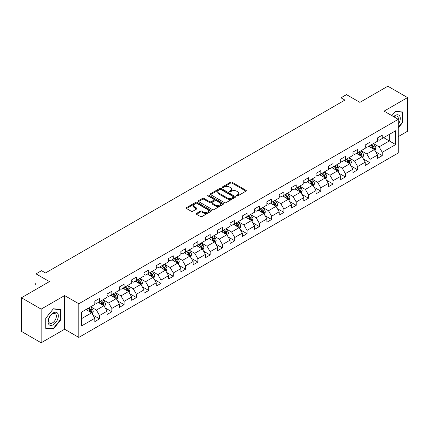 <?xml version="1.0" encoding="UTF-8"?>
<svg xmlns="http://www.w3.org/2000/svg" width="429" height="429" viewBox="0 0 429 429"><rect width="100%" height="100%" fill="white"/><g stroke="black" fill="none" stroke-linecap="round" stroke-linejoin="round"><path stroke-width="0.64" d="M236.663 195.908A0.767 0.44 0 0 0 237.746 195.908L245.962 191.162A1.094 0.633 0 0 0 246.284 190.717A1.094 0.633 0 0 0 245.962 190.267L232.041 182.234A1.094 0.633 0 0 0 230.496 182.234L222.276 186.974A0.767 0.44 0 0 0 222.056 187.291A0.767 0.44 0 0 0 222.276 187.602A0.767 0.44 0 0 0 223.359 187.602L224.426 186.985A3.502 2.022 0 0 1 229.376 186.985L230.534 187.655A3.502 2.022 0 0 1 231.558 189.087A3.502 2.022 0 0 1 230.534 190.514L229.472 191.13A0.767 0.44 0 0 0 229.247 191.441A0.767 0.44 0 0 0 229.472 191.752A0.767 0.44 0 0 0 230.555 191.752L231.617 191.141A3.502 2.022 0 0 1 236.567 191.141L237.725 191.811A3.502 2.022 0 0 1 238.755 193.238A3.502 2.022 0 0 1 237.725 194.669L236.663 195.281A0.767 0.44 0 0 0 236.438 195.592A0.767 0.44 0 0 0 236.663 195.908L236.663 195.281M196.541 213.401A1.094 0.633 0 0 0 196.219 213.846A1.094 0.633 0 0 0 196.541 214.291L200.45 216.548A1.094 0.633 0 0 0 201.995 216.548L211.122 211.277A1.094 0.633 0 0 0 211.443 210.832A1.094 0.633 0 0 0 211.122 210.387L197.201 202.349A1.094 0.633 0 0 0 195.651 202.349L186.524 207.615A1.094 0.633 0 0 0 186.207 208.065A1.094 0.633 0 0 0 186.524 208.51L191.243 211.234A1.094 0.633 0 0 0 192.793 211.234L196.697 208.977A1.094 0.633 0 0 0 197.018 208.532A1.094 0.633 0 0 0 196.697 208.086L194.358 206.735A2.928 1.689 0 0 1 193.5 205.539A2.928 1.689 0 0 1 195.308 203.979A2.928 1.689 0 0 1 198.493 204.349L207.657 209.636A2.928 1.689 0 0 1 208.515 210.832A2.928 1.689 0 0 1 206.708 212.393A2.928 1.689 0 0 1 203.523 212.028L201.995 211.143A1.094 0.633 0 0 0 200.45 211.143L196.541 213.401L196.541 214.291M398.251 136.615L407.55 131.247L407.55 97.587L387.854 86.213L359.877 102.359L346.482 94.627L340.969 97.812L344.905 100.086L45.485 272.957L41.543 270.683L36.025 273.868L36.025 289.334M41.146 309.121L41.146 342.787L64.629 329.231L64.629 295.565L41.146 309.121L21.45 297.753L49.421 281.601L36.025 273.868M64.629 295.565L78.813 303.753L398.251 119.332L398.251 152.992L78.813 337.419L78.813 303.753M407.55 97.587L384.068 111.143L398.251 119.332M224.501 202.66A1.094 0.633 0 0 0 226.051 202.66L235.172 197.394A1.094 0.633 0 0 0 235.494 196.943A1.094 0.633 0 0 0 235.172 196.498L221.251 188.46A1.094 0.633 0 0 0 219.707 188.46L210.58 193.731A1.094 0.633 0 0 0 210.258 194.176A1.094 0.633 0 0 0 210.58 194.621L224.501 202.66M208.215 196.074A0.767 0.44 0 0 1 208.993 196.182L208.993 195.27L223.15 203.443A1.094 0.633 0 0 1 223.466 203.888A1.094 0.633 0 0 1 223.15 204.333L214.023 209.604A1.094 0.633 0 0 1 212.473 209.604L198.552 201.566L198.552 200.675A1.094 0.633 0 0 0 198.23 201.121A1.094 0.633 0 0 0 198.552 201.566M198.552 200.675L202.461 198.418A1.094 0.633 0 0 1 204.006 198.418L209.652 201.678A1.094 0.633 0 0 0 211.197 201.678L213.792 200.182A1.094 0.633 0 0 0 214.109 199.737A1.094 0.633 0 0 0 213.792 199.287L207.909 195.897A0.767 0.44 0 0 1 207.69 195.581A0.767 0.44 0 0 1 208.162 195.174A0.767 0.44 0 0 1 208.993 195.27M41.146 342.787L21.45 331.413L21.45 297.753M92.959 315.063L99.539 318.86L99.539 315.54L107.1 311.17L107.1 314.495L111.83 311.765L111.83 308.44L119.391 304.075L119.391 307.395L124.12 304.665L124.12 301.346L131.687 296.975L131.687 300.3L136.411 297.57L136.411 294.246L143.978 289.881L143.978 293.2L148.707 290.471L148.707 287.151L156.269 282.786L156.269 286.105L160.998 283.376L160.998 280.057L168.559 275.686L168.559 279.011L173.289 276.281L173.289 272.957L180.856 268.592L180.856 271.911L185.58 269.181L185.58 265.862L193.147 261.492L193.147 264.816L197.876 262.087L197.876 258.762L205.437 254.397L205.437 257.716L210.167 254.987L210.167 251.667L217.728 247.302L217.728 250.622L222.458 247.892L222.458 244.573L230.024 240.202L230.024 243.522L234.749 240.792L234.749 237.473L242.315 233.108L242.315 236.427L247.045 233.698L247.045 230.378L254.606 226.008L254.606 229.333L259.336 226.603L259.336 223.278L266.897 218.913L266.897 222.233L271.627 219.503L271.627 216.184L279.193 211.813L279.193 215.138L283.918 212.409L283.918 209.084L291.484 204.719L291.484 208.038L296.214 205.309L296.214 201.989L303.775 197.624L303.775 200.944L308.505 198.214L308.505 194.895L316.066 190.524L316.066 193.849L320.795 191.119L320.795 187.795L328.362 183.43L328.362 186.749L333.086 184.02L333.086 180.7L340.653 176.33L340.653 179.654L345.383 176.925L345.383 173.6L352.944 169.235L352.944 172.555L357.673 169.825L357.673 166.506L365.235 162.141L365.235 165.46L369.964 162.73L369.964 159.411L377.531 155.041L377.531 158.36L382.255 155.63L382.255 152.311L395.651 144.578L395.651 130.748L389.35 134.39L389.35 140.937L395.651 144.578M99.539 318.86L94.809 321.589L94.809 318.27L81.413 326.002L81.413 312.173L94.809 304.44L94.809 301.115L99.539 298.386L99.539 301.71L107.1 297.34L107.1 294.021L111.83 291.291L111.83 294.61L119.391 290.245L119.391 286.926L124.12 284.196L124.12 287.516L131.687 283.145L131.687 279.826L136.411 277.096L136.411 280.416L143.978 276.051L143.978 272.731L148.707 270.002L148.707 273.321L156.269 268.956L156.269 265.631L160.998 262.902L160.998 266.227L168.559 261.856L168.559 258.537L173.289 255.807L173.289 259.127L180.856 254.762L180.856 251.442L185.58 248.713L185.58 252.032L193.147 247.662L193.147 244.342L197.876 241.613L197.876 244.932L205.437 240.567L205.437 237.248L210.167 234.518L210.167 237.838L217.728 233.473L217.728 230.148L222.458 227.418L222.458 230.743L230.024 226.373L230.024 223.053L234.749 220.324L234.749 223.643L242.315 219.278L242.315 215.953L247.045 213.224L247.045 216.548L254.606 212.178L254.606 208.859L259.336 206.129L259.336 209.449L266.897 205.083L266.897 201.764L271.627 199.035L271.627 202.354L279.193 197.983L279.193 194.664L283.918 191.935L283.918 195.254L291.484 190.889L291.484 187.57L296.214 184.84L296.214 188.159L303.775 183.794L303.775 180.47L308.505 177.74L308.505 181.065L316.066 176.694L316.066 173.375L320.795 170.645L320.795 173.965L328.362 169.6L328.362 166.28L333.086 163.551L333.086 166.87L340.653 162.5L340.653 159.18L345.383 156.451L345.383 159.77L352.944 155.405L352.944 152.086L357.673 149.356L357.673 152.676L365.235 148.311L365.235 144.986L369.964 142.256L369.964 145.581L377.531 141.211L377.531 137.891L382.255 135.162L382.255 138.481L395.651 130.748M98.279 302.434L103.947 305.711L96.386 310.081L90.712 306.805M94.809 302.617L96.386 303.528L99.539 301.71M96.386 310.081L99.539 315.54M103.947 305.711L107.1 311.17M110.569 295.34L116.243 298.616L108.676 302.981L103.003 299.705M107.1 295.522L108.676 296.434L111.83 294.61M108.676 302.981L111.83 308.44M116.243 298.616L119.391 304.075M122.86 288.245L128.534 291.516L120.967 295.887L115.294 292.61M119.391 288.427L120.967 289.334L124.12 287.516M120.967 295.887L124.12 301.346M128.534 291.516L131.687 296.975M135.151 281.145L140.825 284.422L133.263 288.787L127.59 285.516M131.687 281.327L133.263 282.239L136.411 280.416M133.263 288.787L136.411 294.246M140.825 284.422L143.978 289.881M147.442 274.051L153.115 277.327L145.554 281.692L139.881 278.416M143.978 274.233L145.554 275.139L148.707 273.321M145.554 281.692L148.707 287.151M153.115 277.327L156.269 282.786M159.738 266.951L165.412 270.227L157.845 274.598L152.172 271.321M156.269 267.133L157.845 268.045L160.998 266.227M157.845 274.598L160.998 280.057M165.412 270.227L168.559 275.686M172.029 259.856L177.703 263.133L170.136 267.498L164.463 264.221M168.559 260.038L170.136 260.95L173.289 259.127M170.136 267.498L173.289 272.957M177.703 263.133L180.856 268.592M184.32 252.761L189.993 256.033L182.432 260.403L176.759 257.127M180.856 252.938L182.432 253.85L185.58 252.032M182.432 260.403L185.58 265.862M189.993 256.033L193.147 261.492M196.611 245.661L202.284 248.938L194.723 253.303L189.05 250.032M193.147 245.844L194.723 246.755L197.876 244.932M194.723 253.303L197.876 258.762M202.284 248.938L205.437 254.397M208.907 238.567L214.58 241.843L207.014 246.208L201.34 242.932M205.437 238.749L207.014 239.655L210.167 237.838M207.014 246.208L210.167 251.667M214.58 241.843L217.728 247.302M221.198 231.467L226.871 234.743L219.305 239.114L213.631 235.837M217.728 231.649L219.305 232.561L222.458 230.743M219.305 239.114L222.458 244.573M226.871 234.743L230.024 240.202M233.489 224.372L239.162 227.649L231.601 232.014L225.927 228.737M230.024 224.555L231.601 225.461L234.749 223.643M231.601 232.014L234.749 237.473M239.162 227.649L242.315 233.108M245.779 217.272L251.453 220.549L243.892 224.919L238.218 221.643M242.315 217.455L243.892 218.366L247.045 216.548M243.892 224.919L247.045 230.378M251.453 220.549L254.606 226.008M258.076 210.178L263.749 213.454L256.183 217.819L250.509 214.543M254.606 210.36L256.183 211.272L259.336 209.449M256.183 217.819L259.336 223.278M263.749 213.454L266.897 218.913M270.367 203.083L276.04 206.354L268.474 210.725L262.8 207.448M266.897 203.266L268.474 204.172L271.627 202.354M268.474 210.725L271.627 216.184M276.04 206.354L279.193 211.813M282.657 195.983L288.331 199.26L280.77 203.625L275.096 200.354M279.193 196.166L280.77 197.077L283.918 195.254M280.77 203.625L283.918 209.084M288.331 199.26L291.484 204.719M294.948 188.889L300.622 192.165L293.061 196.53L287.387 193.254M291.484 189.071L293.061 189.977L296.214 188.159M293.061 196.53L296.214 201.989M300.622 192.165L303.775 197.624M307.244 181.789L312.918 185.065L305.351 189.436L299.678 186.159M303.775 181.971L305.351 182.883L308.505 181.065M305.351 189.436L308.505 194.895M312.918 185.065L316.066 190.524M319.535 174.694L325.209 177.971L317.642 182.336L311.969 179.059M316.066 174.876L317.642 175.788L320.795 173.965M317.642 182.336L320.795 187.795M325.209 177.971L328.362 183.43M331.826 167.6L337.5 170.871L329.939 175.241L324.265 171.965M328.362 167.782L329.939 168.688L333.086 166.87M329.939 175.241L333.086 180.7M337.5 170.871L340.653 176.33M344.117 160.5L349.791 163.776L342.229 168.141L336.556 164.87M340.653 160.682L342.229 161.594L345.383 159.77M342.229 168.141L345.383 173.6M349.791 163.776L352.944 169.235M356.413 153.405L362.087 156.682L354.52 161.047L348.847 157.77M352.944 153.587L354.52 154.494L357.673 152.676M354.52 161.047L357.673 166.506M362.087 156.682L365.235 162.141M368.704 146.305L374.378 149.582L366.811 153.952L361.138 150.676M365.235 146.487L366.811 147.399L369.964 145.581M366.811 153.952L369.964 159.411M374.378 149.582L377.531 155.041M383.676 137.661L389.35 140.937L379.107 146.852L373.434 143.576M377.531 139.393L379.107 140.304L382.255 138.481M379.107 146.852L382.255 152.311M64.629 329.231L78.813 337.419M340.969 97.812L340.969 102.359M81.413 318.726L91.656 312.811L85.982 309.534M91.656 312.811L94.809 318.27M375.675 151.834L382.255 155.63M363.384 158.934L369.964 162.73M351.094 166.028L357.673 169.825M338.803 173.123L345.383 176.925M326.507 180.223L333.086 184.02M314.216 187.317L320.795 191.119M301.925 194.417L308.505 198.214M289.634 201.512L296.214 205.309M277.338 208.607L283.918 212.409M265.047 215.707L271.627 219.503M252.756 222.801L259.336 226.603M240.465 229.901L247.045 233.698M228.169 236.996L234.749 240.792M215.878 244.096L222.458 247.892M203.587 251.19L210.167 254.987M191.296 258.285L197.876 262.087M179 265.385L185.58 269.181M166.709 272.479L173.289 276.281M154.419 279.579L160.998 283.376M142.128 286.674L148.707 290.471M129.831 293.768L136.411 297.57M117.541 300.868L124.12 304.665M105.25 307.963L111.83 311.765M398.251 127.981L402.938 122.147L402.938 112.007L395.334 111.331L391.87 115.642M45.758 328.362L53.362 329.043L60.966 319.584L60.966 309.448L53.362 308.767L45.758 318.227L45.758 328.362M402.547 121.922L402.938 122.147M60.575 319.358L60.966 319.584M52.558 328.582L53.362 329.043M236.969 196.015L237.725 195.576A3.502 2.022 0 0 0 238.755 194.149L238.755 193.238M231.558 189.087L231.558 189.993A3.502 2.022 0 0 1 230.534 191.425L229.778 191.86M245.962 190.267L245.962 191.162L232.041 183.14A1.094 0.633 0 0 0 230.496 183.14L222.581 187.709M235.172 196.498L235.172 197.394L221.251 189.371A1.094 0.633 0 0 0 219.707 189.371L210.596 194.632L210.58 193.731M233.242 197.26A0.767 0.44 0 0 0 233.467 196.943A0.767 0.44 0 0 0 233.242 196.632L221.021 189.575A0.767 0.44 0 0 0 219.938 189.575L218.817 190.224A3.502 2.022 0 0 0 217.793 191.656A3.502 2.022 0 0 0 218.817 193.082L227.172 197.903A3.502 2.022 0 0 0 232.121 197.903L233.242 197.26L233.242 198.166A0.767 0.44 0 0 0 233.467 197.855L233.467 196.943M217.793 191.656L217.793 192.562A3.502 2.022 0 0 0 218.817 193.994L218.817 193.082M233.242 198.166L232.121 198.815A3.502 2.022 0 0 1 227.172 198.815L218.817 193.994M198.568 201.576L202.461 199.329L202.461 198.418M214.109 199.737L214.109 200.643A1.094 0.633 0 0 1 213.792 201.094L211.197 202.59A1.094 0.633 0 0 1 209.652 202.59L204.006 199.329A1.094 0.633 0 0 0 202.461 199.329M208.993 196.182L223.134 204.343M215.508 205.062A2.928 1.689 0 0 0 218.699 205.427A2.928 1.689 0 0 0 220.506 203.866A2.928 1.689 0 0 0 219.648 202.67L216.42 200.81A1.094 0.633 0 0 0 214.87 200.81L212.28 202.306A1.094 0.633 0 0 0 211.964 202.751A1.094 0.633 0 0 0 212.28 203.196L215.508 205.062L215.508 205.968A2.928 1.689 0 0 0 218.699 206.338A2.928 1.689 0 0 0 220.506 204.778L220.506 203.866M211.964 202.751L211.964 203.657A1.094 0.633 0 0 0 212.28 204.107L212.28 203.196M215.508 205.968L212.28 204.107M208.515 210.832L208.515 211.744A2.928 1.689 0 0 1 206.708 213.304A2.928 1.689 0 0 1 203.523 212.934L201.995 212.055A1.094 0.633 0 0 0 200.45 212.055L196.557 214.302M193.5 205.539L193.5 206.451A2.928 1.689 0 0 0 194.358 207.647L194.358 206.735M196.68 208.987L194.358 207.647M211.106 211.288L197.201 203.26A1.094 0.633 0 0 0 195.651 203.26L186.54 208.521L186.524 207.615M375 150.659L375.938 148.3A2.955 1.705 -120 0 0 374.994 145.785L373.369 143.613M370.533 147.362L369.428 145.887M373.922 149.319L374.34 148.423A2.955 1.705 -120 0 0 373.498 146.648L371.873 144.476M371.133 144.905L372.935 147.313A1.507 0.869 60 0 1 373.209 147.769L374.34 148.423M370.924 145.023L372.554 147.195A2.955 1.705 60 0 1 373.396 148.97M398.251 124.335A7.245 4.183 120 0 0 399.614 121.772A7.245 4.183 120 0 0 399.163 115.363A7.245 4.183 120 0 0 393.613 116.65M402.059 111.931L402.547 112.21L402.547 122.034L398.251 127.375M391.886 115.653L395.179 111.556L402.547 112.21M398.251 119.712A5.486 3.164 120 0 0 397.2 116.211A5.486 3.164 120 0 0 393.929 116.833M53.207 324.726A7.245 4.183 120 0 0 58.328 315.857A7.245 4.183 120 0 0 53.207 312.902A7.245 4.183 120 0 0 48.086 321.771A7.245 4.183 120 0 0 53.207 324.726M52.488 322.876A5.486 3.164 120 0 0 56.07 318.045A5.486 3.164 120 0 0 55.228 313.653A5.486 3.164 120 0 0 52.488 313.921A5.486 3.164 120 0 0 48.906 318.752A5.486 3.164 120 0 0 49.743 323.15A5.486 3.164 120 0 0 52.488 322.876M45.839 318.157L53.207 308.993L60.575 309.647L60.575 319.471L53.207 328.635L45.839 327.981L45.823 318.146M60.081 309.368L60.575 309.647M362.709 157.759L363.647 155.395A2.955 1.705 -120 0 0 362.703 152.88L361.079 150.713M358.242 154.461L357.137 152.987M361.626 156.413L362.049 155.523A2.955 1.705 -120 0 0 361.207 153.748L359.577 151.576M358.837 152L360.644 154.413A1.507 0.869 60 0 1 360.918 154.869L362.049 155.523M358.633 152.123L360.258 154.29A2.955 1.705 60 0 1 361.105 156.07M350.413 164.854L351.351 162.494A2.955 1.705 -120 0 0 350.413 159.979L348.782 157.808M345.951 161.556L344.846 160.081M349.335 163.513L349.758 162.618A2.955 1.705 -120 0 0 348.911 160.843L347.286 158.671M346.546 159.1L348.353 161.508A1.507 0.869 60 0 1 348.627 161.964L349.758 162.618M346.342 159.218L347.967 161.39A2.955 1.705 60 0 1 348.815 163.165M338.122 171.949L339.06 169.589A2.955 1.705 -120 0 0 338.116 167.074L336.492 164.902M333.655 168.656L332.55 167.181M337.044 170.608L337.467 169.718A2.955 1.705 -120 0 0 336.62 167.937L334.995 165.771M334.255 166.195L336.057 168.602A1.507 0.869 60 0 1 336.331 169.064L337.467 169.718M334.052 166.313L335.676 168.484A2.955 1.705 60 0 1 336.518 170.259M325.831 179.049L326.769 176.689A2.955 1.705 -120 0 0 325.826 174.174L324.201 172.002M321.364 175.751L320.259 174.276M324.753 177.708L325.171 176.812A2.955 1.705 -120 0 0 324.329 175.037L322.705 172.866M321.964 173.295L323.766 175.702A1.507 0.869 60 0 1 324.04 176.158L325.171 176.812M321.755 173.413L323.386 175.584A2.955 1.705 60 0 1 324.227 177.359M313.54 186.143L314.478 183.784A2.955 1.705 -120 0 0 313.535 181.269L311.91 179.097M309.073 182.845L307.968 181.37M312.457 184.802L312.88 183.907A2.955 1.705 -120 0 0 312.039 182.132L310.408 179.96M309.668 180.389L311.475 182.797A1.507 0.869 60 0 1 311.749 183.253L312.88 183.907M309.465 180.507L311.089 182.679A2.955 1.705 60 0 1 311.937 184.454M301.244 193.243L302.182 190.878A2.955 1.705 -120 0 0 301.244 188.363L299.614 186.197M296.782 189.945L295.678 188.47M300.166 191.897L300.59 191.007A2.955 1.705 -120 0 0 299.742 189.232L298.117 187.06M297.377 187.484L299.185 189.897A1.507 0.869 60 0 1 299.458 190.353L300.59 191.007M297.174 187.607L298.799 189.774A2.955 1.705 60 0 1 299.646 191.554M288.953 200.338L289.891 197.978A2.955 1.705 -120 0 0 288.948 195.463L287.323 193.291M284.486 197.04L283.381 195.565M287.875 198.997L288.299 198.101A2.955 1.705 -120 0 0 287.451 196.326L285.827 194.155M285.087 194.584L286.888 196.991A1.507 0.869 60 0 1 287.162 197.447L288.299 198.101M284.883 194.702L286.508 196.873A2.955 1.705 60 0 1 287.35 198.648M276.662 207.438L277.601 205.073A2.955 1.705 -120 0 0 276.657 202.558L275.032 200.386M272.195 204.14L271.09 202.665M275.584 206.092L276.008 205.201A2.955 1.705 -120 0 0 275.161 203.421L273.536 201.255M272.796 201.678L274.598 204.086A1.507 0.869 60 0 1 274.871 204.547L276.008 205.201M272.587 201.796L274.217 203.968A2.955 1.705 60 0 1 275.059 205.743M264.371 214.532L265.31 212.173A2.955 1.705 -120 0 0 264.366 209.658L262.741 207.486M259.904 211.234L258.8 209.76M263.288 213.192L263.712 212.296A2.955 1.705 -120 0 0 262.87 210.521L261.24 208.349M260.5 208.778L262.307 211.186A1.507 0.869 60 0 1 262.58 211.642L263.712 212.296M260.296 208.896L261.921 211.068A2.955 1.705 60 0 1 262.768 212.843M252.08 221.627L253.013 219.267A2.955 1.705 -120 0 0 252.075 216.752L250.445 214.58M247.613 218.329L246.509 216.854M250.997 220.286L251.421 219.396A2.955 1.705 -120 0 0 250.574 217.616L248.949 215.444M248.209 215.873L250.016 218.281A1.507 0.869 60 0 1 250.289 218.736L251.421 219.396M248.005 215.991L249.63 218.163A2.955 1.705 60 0 1 250.477 219.938M239.784 228.727L240.723 226.362A2.955 1.705 -120 0 0 239.779 223.852L238.154 221.68M235.317 225.429L234.213 223.954M238.706 227.386L239.13 226.491A2.955 1.705 -120 0 0 238.283 224.716L236.658 222.544M235.918 222.973L237.72 225.381A1.507 0.869 60 0 1 237.993 225.836L239.13 226.491M235.714 223.091L237.339 225.263A2.955 1.705 60 0 1 238.181 227.038M227.493 235.821L228.432 233.462A2.955 1.705 -120 0 0 227.488 230.947L225.863 228.775M223.026 232.523L221.922 231.049M226.415 234.481L226.839 233.585A2.955 1.705 -120 0 0 225.992 231.81L224.367 229.638M223.627 230.067L225.429 232.475A1.507 0.869 60 0 1 225.702 232.931L226.839 233.585M223.418 230.185L225.048 232.357A2.955 1.705 60 0 1 225.89 234.132M215.202 242.921L216.141 240.556A2.955 1.705 -120 0 0 215.197 238.041L213.572 235.875M210.736 239.623L209.631 238.149M214.119 241.575L214.543 240.685A2.955 1.705 -120 0 0 213.701 238.91L212.071 236.738M211.331 237.162L213.138 239.57A1.507 0.869 60 0 1 213.411 240.031L214.543 240.685M211.127 237.285L212.752 239.452A2.955 1.705 60 0 1 213.599 241.232M202.912 250.016L203.845 247.656A2.955 1.705 -120 0 0 202.906 245.141L201.276 242.97M198.445 246.718L197.34 245.243M201.828 248.675L202.252 247.78A2.955 1.705 -120 0 0 201.405 246.005L199.78 243.833M199.04 244.262L200.847 246.67A1.507 0.869 60 0 1 201.121 247.125L202.252 247.78M198.836 244.38L200.461 246.552A2.955 1.705 60 0 1 201.308 248.327M190.615 257.11L191.554 254.751A2.955 1.705 -120 0 0 190.61 252.236L188.985 250.064M186.148 253.818L185.044 252.343M189.538 255.77L189.961 254.88A2.955 1.705 -120 0 0 189.114 253.099L187.489 250.933M186.749 251.356L188.551 253.764A1.507 0.869 60 0 1 188.824 254.225L189.961 254.88M186.545 251.474L188.17 253.646A2.955 1.705 60 0 1 189.012 255.421M178.325 264.21L179.263 261.851A2.955 1.705 -120 0 0 178.319 259.336L176.694 257.164M173.858 260.912L172.753 259.438M177.247 262.87L177.67 261.974A2.955 1.705 -120 0 0 176.823 260.199L175.198 258.027M174.458 258.456L176.26 260.864A1.507 0.869 60 0 1 176.534 261.32L177.67 261.974M174.249 258.574L175.879 260.746A2.955 1.705 60 0 1 176.721 262.521M166.034 271.305L166.972 268.945A2.955 1.705 -120 0 0 166.028 266.43L164.404 264.259M161.567 268.007L160.462 266.532M164.951 269.964L165.374 269.069A2.955 1.705 -120 0 0 164.532 267.294L162.902 265.122M162.162 265.551L163.969 267.959A1.507 0.869 60 0 1 164.243 268.415L165.374 269.069M161.958 265.669L163.583 267.841A2.955 1.705 60 0 1 164.43 269.616M153.743 278.405L154.676 276.04A2.955 1.705 -120 0 0 153.738 273.525L152.107 271.359M149.276 275.107L148.171 273.632M152.66 277.059L153.083 276.169A2.955 1.705 -120 0 0 152.236 274.394L150.611 272.222M149.871 272.646L151.678 275.059A1.507 0.869 60 0 1 151.952 275.515L153.083 276.169M149.667 272.769L151.292 274.935A2.955 1.705 60 0 1 152.139 276.716M141.447 285.5L142.385 283.14A2.955 1.705 -120 0 0 141.441 280.625L139.816 278.453M136.98 282.202L135.875 280.727M140.369 284.159L140.792 283.263A2.955 1.705 -120 0 0 139.945 281.488L138.32 279.317M137.58 279.746L139.382 282.153A1.507 0.869 60 0 1 139.656 282.609L140.792 283.263M137.377 279.864L139.001 282.035A2.955 1.705 60 0 1 139.843 283.81M129.156 292.599L130.094 290.235A2.955 1.705 -120 0 0 129.15 287.72L127.526 285.548M124.689 289.302L123.584 287.827M128.078 291.253L128.502 290.363A2.955 1.705 -120 0 0 127.654 288.583L126.029 286.416M125.289 286.84L127.091 289.248A1.507 0.869 60 0 1 127.365 289.709L128.502 290.363M125.08 286.958L126.711 289.13A2.955 1.705 60 0 1 127.552 290.905M116.865 299.694L117.803 297.335A2.955 1.705 -120 0 0 116.86 294.82L115.235 292.648M112.398 296.396L111.293 294.921M115.787 298.353L116.205 297.458A2.955 1.705 -120 0 0 115.363 295.683L113.733 293.511M112.993 293.94L114.8 296.348A1.507 0.869 60 0 1 115.074 296.804L116.205 297.458M112.789 294.058L114.414 296.23A2.955 1.705 60 0 1 115.262 298.005M104.574 306.789L105.507 304.429A2.955 1.705 -120 0 0 104.569 301.914L102.939 299.742M100.107 303.491L99.002 302.016M103.491 305.448L103.915 304.558A2.955 1.705 -120 0 0 103.067 302.777L101.442 300.606M100.702 301.035L102.51 303.442A1.507 0.869 60 0 1 102.783 303.898L103.915 304.558M100.499 301.153L102.123 303.324A2.955 1.705 60 0 1 102.971 305.099M92.278 313.889L93.216 311.524A2.955 1.705 -120 0 0 92.273 309.014L90.648 306.842M87.811 310.591L86.706 309.116M91.2 312.548L91.624 311.652A2.955 1.705 -120 0 0 90.776 309.877L89.152 307.706M88.412 308.135L90.213 310.542A1.507 0.869 60 0 1 90.487 310.998L91.624 311.652M88.208 308.253L89.833 310.424A2.955 1.705 60 0 1 90.68 312.199M36.025 285.033L35.698 284.502L36.025 283.403M36.025 283.784L35.698 283.596M237.725 195.576L237.725 194.669M229.472 191.752L229.472 191.13M230.534 191.425L230.534 190.514M222.276 187.602L222.276 186.974M230.496 183.14L230.496 182.234M232.041 183.14L232.041 182.234M219.707 189.371L219.707 188.46M221.251 189.371L221.251 188.46M227.172 198.815L227.172 197.903M232.121 198.815L232.121 197.903M204.006 199.329L204.006 198.418M209.652 202.59L209.652 201.678M211.197 202.59L211.197 201.678M213.792 201.094L213.792 200.182M223.15 204.333L223.15 203.443M200.45 212.055L200.45 211.143M201.995 212.055L201.995 211.143M203.523 212.934L203.523 212.028M196.697 208.977L196.697 208.086M195.651 203.26L195.651 202.349M197.201 203.26L197.201 202.349M211.122 211.277L211.122 210.387M374.088 149.415L375.917 148.359M373.498 146.648L374.994 145.785M371.396 147.86L372.554 147.195M361.792 156.51L363.626 155.454M361.207 153.748L362.703 152.88M359.105 154.96L360.258 154.29M349.501 163.61L351.335 162.548M348.911 160.843L350.413 159.979M346.814 162.055L347.967 161.39M337.21 170.704L339.039 169.648M336.62 167.937L338.116 167.074M334.518 169.155L335.676 168.484M324.919 177.799L326.748 176.743M324.329 175.037L325.826 174.174M322.227 176.249L323.386 175.584M312.623 184.899L314.457 183.843M312.039 182.132L313.535 181.269M309.936 183.344L311.089 182.679M300.332 191.994L302.166 190.937M299.742 189.232L301.244 188.363M297.646 190.444L298.799 189.774M288.041 199.094L289.87 198.032M287.451 196.326L288.948 195.463M285.349 197.538L286.508 196.873M275.75 206.188L277.579 205.132M275.161 203.421L276.657 202.558M273.058 204.638L274.217 203.968M263.454 213.288L265.288 212.226M262.87 210.521L264.366 209.658M260.768 211.733L261.921 211.068M251.163 220.383L252.997 219.326M250.574 217.616L252.075 216.752M248.477 218.828L249.63 218.163M238.873 227.477L240.701 226.421M238.283 224.716L239.779 223.852M236.181 225.927L237.339 225.263M226.582 234.577L228.41 233.521M225.992 231.81L227.488 230.947M223.89 233.022L225.048 232.357M214.286 241.672L216.119 240.615M213.701 238.91L215.197 238.041M211.599 240.122L212.752 239.452M201.995 248.772L203.829 247.71M201.405 246.005L202.906 245.141M199.308 247.217L200.461 246.552M189.704 255.866L191.532 254.81M189.114 253.099L190.61 252.236M187.012 254.317L188.17 253.646M177.413 262.961L179.242 261.904M176.823 260.199L178.319 259.336M174.721 261.411L175.879 260.746M165.117 270.061L166.951 269.004M164.532 267.294L166.028 266.43M162.43 268.506L163.583 267.841M152.826 277.155L154.66 276.099M152.236 274.394L153.738 273.525M150.139 275.606L151.292 274.935M140.535 284.255L142.364 283.194M139.945 281.488L141.441 280.625M137.843 282.7L139.001 282.035M128.244 291.35L130.073 290.294M127.654 288.583L129.15 287.72M125.552 289.8L126.711 289.13M115.948 298.445L117.782 297.388M115.363 295.683L116.86 294.82M113.261 296.895L114.414 296.23M103.657 305.545L105.491 304.488M103.067 302.777L104.569 301.914M100.971 303.989L102.123 303.324M91.366 312.639L93.2 311.583M90.776 309.877L92.273 309.014M88.68 311.089L89.833 310.424"/></g></svg>
